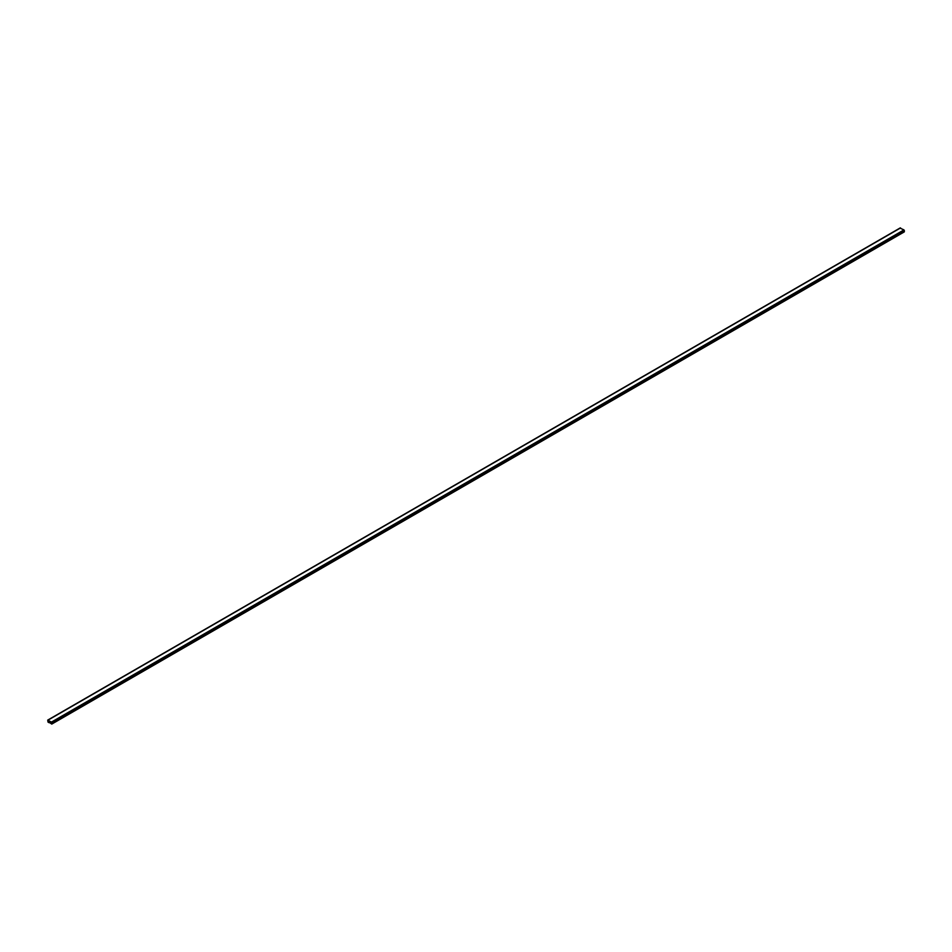 <?xml version="1.0" encoding="UTF-8"?>
<svg xmlns="http://www.w3.org/2000/svg" width="952" height="952" viewBox="0 0 952 952"><rect width="100%" height="100%" fill="white"/><g stroke="black" fill="none" stroke-linecap="round" stroke-linejoin="round"><path stroke-width="1.43" d="M48.302 720.878L48.314 721.711L48.6 720.7M50.563 721.985L51.598 723.853L50.694 721.902M50.289 722.913L51.741 724.103L51.432 722.104L47.719 720.105L48.028 722.104L49.254 722.758L48.576 721.735L49.361 721.271L50.575 723.33L50.765 722.639L50.206 722.913M903.972 231.86L903.972 229.896L900.14 228.171M51.86 723.829L904.4 231.622M51.86 722.842L904.4 230.634M51.432 722.104L903.972 229.896M48.028 720.14L900.568 227.933M49.29 722.675L50.408 722.032L49.29 722.675M49.29 722.473L50.313 721.89M49.183 722.27L50.135 721.723M48.719 722.259L49.885 721.58M48.576 722.009L49.599 721.414M48.576 721.735L49.361 721.271M51.741 724.103L904.281 231.895M47.719 720.105L900.259 227.897M49.254 722.758L50.432 722.08"/></g></svg>
